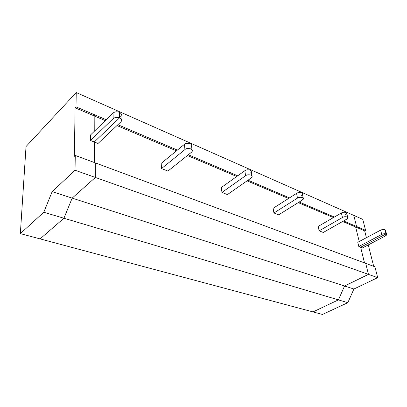 <?xml version="1.0" encoding="UTF-8"?>
<svg xmlns="http://www.w3.org/2000/svg" width="407" height="407" viewBox="0 0 407 407"><rect width="100%" height="100%" fill="white"/><g stroke="black" fill="none" stroke-linecap="round" stroke-linejoin="round"><path stroke-width="0.61" d="M344.561 286.009L353.897 289.021L377.691 277.66L368.457 274.379L344.561 286.009L368.457 274.379L365.72 263.37L368.457 274.379L377.691 277.66L374.908 266.783L365.72 263.37L374.908 266.783L377.691 277.66L353.897 289.021L347.832 302.681L322.502 314.448L313.008 311.91L338.421 299.883L344.561 286.009L338.421 299.883L347.832 302.681L353.897 289.021L344.561 286.009L338.421 299.883L313.008 311.91L322.502 314.448L347.832 302.681L338.421 299.883L313.008 311.91L338.421 299.883L344.561 286.009L72.166 198.123L63.935 218.238L40.1 238.899L63.935 218.238L43.783 212.245L52.152 191.666L75.036 170.233L75.264 155.433L74.323 156.339L75.112 107.799L76.012 106.858L76.231 92.552L26.028 146.556L20.35 233.618L43.783 212.245L20.35 233.618L40.1 238.899L20.35 233.618L26.028 146.556L76.231 92.552L95.024 100.87L95.085 114.993L94.18 115.898L94.236 131.359L94.18 115.898L75.112 107.799L74.323 156.339L75.264 155.433L75.036 170.233L52.152 191.666L43.783 212.245L63.935 218.238L72.166 198.123L52.152 191.666L72.166 198.123L95.375 177.457L72.166 198.123L63.935 218.238L338.421 299.883L63.935 218.238L40.1 238.899L313.008 311.91L40.1 238.899L63.935 218.238L72.166 198.123L344.561 286.009L368.457 274.379L344.561 286.009M364.519 262.927L360.638 247.227L386.075 233.903L384.9 229.614L386.075 233.903L386.645 234.529L385.358 235.994C386.752 235.154 386.991 234.457 386.075 233.903L360.638 247.227L364.519 262.927L360.638 247.227L362.454 247.944L360.638 247.227L364.519 262.927M359.228 241.514L355.637 226.999L356.563 226.49L353.81 215.4L362.779 219.368L365.583 230.337L364.662 230.835L366.407 237.693L364.662 230.835L365.583 230.337L362.779 219.368L353.81 215.4L356.563 226.49L365.583 230.337L356.563 226.49L355.637 226.999L364.662 230.835L355.637 226.999L359.228 241.514M386.599 234.356L385.475 230.25L384.9 229.614L385.251 230.896M368.249 244.922L373.707 266.341L368.249 244.922M362.454 247.944L385.358 235.994L362.454 247.944M121.103 119.032L121.006 115.959C121.79 114.474 121.24 113.258 119.368 112.307L119.536 117.872C121.418 118.813 121.968 120.024 121.184 121.505L120.813 121.927C122.09 120.386 121.668 119.032 119.536 117.872L94.276 141.987L94.353 162.525L94.276 141.987L98.031 143.468L120.813 121.927L98.031 143.468L94.276 141.987L119.536 117.872L119.368 112.307L119.536 117.872L94.276 141.987L94.353 162.525L94.276 141.987L90.486 140.491L90.486 135.007L113.039 113.06C114.799 111.701 116.906 111.452 119.368 112.307C116.906 111.452 114.799 111.701 113.039 113.06L90.486 135.007L90.486 140.491L113.171 118.63L113.039 113.06L113.171 118.63L90.486 140.491L94.276 141.987L119.536 117.872C117.058 117.028 114.937 117.282 113.171 118.63C114.937 117.282 117.058 117.028 119.536 117.872L119.368 112.307C121.49 113.477 121.912 114.835 120.64 116.382M95.309 162.881L95.375 177.457L75.036 170.233L95.375 177.457L95.309 162.881L75.264 155.433L365.72 263.37L368.457 274.379L365.72 263.37L95.309 162.881L95.375 177.457L368.457 274.379L95.375 177.457L72.166 198.123L95.375 177.457L95.309 162.881M95.085 114.993L76.012 106.858L75.112 107.799L94.18 115.898L95.085 114.993L95.024 100.87L76.231 92.552L76.012 106.858L95.085 114.993L94.18 115.898L105.276 120.614L94.18 115.898L94.236 131.359L94.18 115.898L95.085 114.993L106.191 119.724L95.085 114.993L95.024 100.87L95.085 114.993M353.81 215.4L356.563 226.49L355.637 226.999L356.563 226.49L343.574 220.95L356.563 226.49L353.81 215.4L95.024 100.87L353.81 215.4M384.9 229.614L386.075 233.903L360.638 247.227L386.075 233.903L384.9 229.614C383.653 229.227 382.224 229.406 380.601 230.153C382.224 229.406 383.653 229.227 384.9 229.614M357.773 242.287L380.601 230.153L357.773 242.287L358.811 246.505L381.756 234.442L380.601 230.153L381.756 234.442C383.389 233.694 384.829 233.516 386.075 233.903C384.829 233.516 383.389 233.694 381.756 234.442L358.811 246.505L360.638 247.227L358.811 246.505L357.773 242.287M334.391 217.038L299.191 202.025L334.391 217.038M289.484 197.883L248.011 180.199L289.484 197.883M237.713 175.809L188.339 154.757L237.713 175.809M177.386 150.086L117.872 124.71L177.386 150.086M116.951 125.575L176.45 150.86L116.951 125.575M187.393 155.51L236.767 176.49L187.393 155.51M247.059 180.866L288.538 198.489L247.059 180.866M298.25 202.615L333.455 217.577L298.25 202.615M342.643 221.479L355.637 226.999L342.643 221.479M347.787 217.776L346.698 213.283C345.289 211.955 343.518 211.859 341.387 212.993L342.455 217.496C344.597 216.366 346.372 216.463 347.787 217.776L346.555 219.261L323.27 232.463L346.555 219.261C347.863 218.63 348.031 217.847 347.074 216.926C345.095 216.57 343.554 216.763 342.455 217.496L319.139 230.83L318.198 226.399L341.387 212.993C342.48 212.256 344.017 212.062 345.986 212.423C346.947 213.36 346.774 214.143 345.477 214.779M319.139 230.83L323.27 232.463L319.139 230.83L342.455 217.496L341.387 212.993L318.198 226.399L319.139 230.83M303.357 198.692L302.396 193.971C302.671 191.941 297.283 192.363 296.561 193.376L297.502 198.112C298.229 197.11 303.637 196.678 303.357 198.692L302.213 200.142C303.551 199.435 303.632 198.555 302.457 197.502C300.254 197.09 298.606 197.293 297.502 198.112L273.931 212.968L278.658 214.835L302.213 200.142L278.658 214.835L273.931 212.968L273.128 208.308L296.561 193.376C297.654 192.547 299.303 192.348 301.495 192.77C302.666 193.834 302.589 194.719 301.256 195.426M251.913 175.855L251.272 171.805C252.075 169.348 245.548 169.373 244.821 170.731L245.584 175.722C246.311 174.374 252.869 174.338 252.06 176.78L251.048 178.078C252.411 177.289 252.371 176.287 250.931 175.071C248.453 174.583 246.667 174.796 245.584 175.722L221.952 192.43L227.411 194.587L251.048 178.078L227.411 194.587L221.952 192.43L221.327 187.52L244.821 170.731C245.904 169.8 247.68 169.587 250.147 170.085C251.582 171.306 251.623 172.314 250.269 173.112M191.977 149.812L191.6 146.123C193.33 143.284 185.221 142.353 184.437 144.302L184.936 149.578C185.729 147.639 193.88 148.55 192.135 151.373L191.356 152.34C192.735 151.44 192.536 150.285 190.751 148.876C187.932 148.285 185.994 148.519 184.936 149.578L161.543 168.564L167.923 171.082L191.356 152.34L167.923 171.082L161.543 168.564L161.182 163.38L184.437 144.302C185.485 143.239 187.413 143.01 190.222 143.61C191.997 145.029 192.201 146.194 190.827 147.1M273.128 208.308L273.931 212.968L297.502 198.112L296.561 193.376L273.128 208.308M221.327 187.52L221.952 192.43L245.584 175.722L244.821 170.731L221.327 187.52M161.182 163.38L161.543 168.564L184.936 149.578L184.437 144.302L161.182 163.38"/></g></svg>
